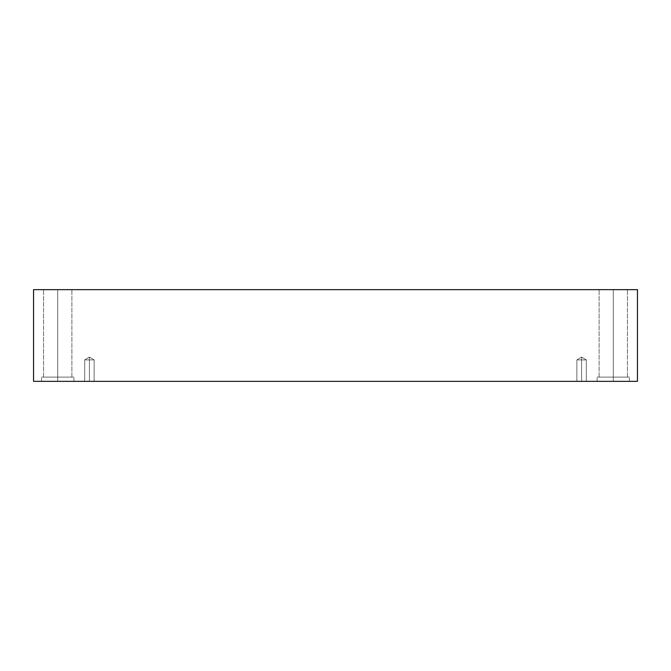 <?xml version="1.0" encoding="UTF-8"?>
<svg xmlns="http://www.w3.org/2000/svg" width="671" height="671" viewBox="0 0 671 671"><rect width="100%" height="100%" fill="white"/><g stroke="black" fill="none" stroke-linecap="round" stroke-linejoin="round"><path stroke-width="0.5" stroke-dasharray="3.35 2.52" d="M89.411 359.908L89.411 357.073L89.411 359.908C95.014 359.908 95.014 359.908 89.411 359.908C95.014 359.908 95.014 359.908 89.411 359.908C95.014 359.908 95.014 359.908 89.411 359.908C95.014 359.908 95.014 359.908 89.411 359.908L89.411 381.346C95.014 381.346 95.014 381.346 89.411 381.346C95.014 381.346 95.014 381.346 89.411 381.346L89.411 359.908C95.014 359.908 95.014 359.908 89.411 359.908C95.014 359.908 95.014 359.908 89.411 359.908C95.014 359.908 95.014 359.908 89.411 359.908C95.014 359.908 95.014 359.908 89.411 359.908L89.411 381.346C95.014 381.346 95.014 381.346 89.411 381.346C95.014 381.346 95.014 381.346 89.411 381.346L89.411 359.908L89.411 381.346C83.808 381.346 83.808 381.346 89.411 381.346C95.014 381.346 95.014 381.346 89.411 381.346C83.808 381.346 83.808 381.346 89.411 381.346C95.014 381.346 95.014 381.346 89.411 381.346C83.808 381.346 83.808 381.346 89.411 381.346C83.808 381.346 83.808 381.346 89.411 381.346L89.411 359.908C83.808 359.908 83.808 359.908 89.411 359.908C83.808 359.908 83.808 359.908 89.411 359.908L89.411 357.073L89.411 359.908C83.808 359.908 83.808 359.908 89.411 359.908C83.808 359.908 83.808 359.908 89.411 359.908L89.411 381.346C83.808 381.346 83.808 381.346 89.411 381.346C83.808 381.346 83.808 381.346 89.411 381.346L89.411 359.908C83.808 359.908 83.808 359.908 89.411 359.908C83.808 359.908 83.808 359.908 89.411 359.908L89.411 357.073L89.411 359.908C83.808 359.908 83.808 359.908 89.411 359.908C83.808 359.908 83.808 359.908 89.411 359.908M581.589 359.908L581.589 357.073L581.589 359.908C587.192 359.908 587.192 359.908 581.589 359.908C587.192 359.908 587.192 359.908 581.589 359.908C587.192 359.908 587.192 359.908 581.589 359.908C587.192 359.908 587.192 359.908 581.589 359.908L581.589 381.346C587.192 381.346 587.192 381.346 581.589 381.346C587.192 381.346 587.192 381.346 581.589 381.346L581.589 359.908C587.192 359.908 587.192 359.908 581.589 359.908C587.192 359.908 587.192 359.908 581.589 359.908C587.192 359.908 587.192 359.908 581.589 359.908C587.192 359.908 587.192 359.908 581.589 359.908L581.589 381.346C587.192 381.346 587.192 381.346 581.589 381.346C587.192 381.346 587.192 381.346 581.589 381.346L581.589 359.908L581.589 381.346C575.986 381.346 575.986 381.346 581.589 381.346C587.192 381.346 587.192 381.346 581.589 381.346C575.986 381.346 575.986 381.346 581.589 381.346C587.192 381.346 587.192 381.346 581.589 381.346C575.986 381.346 575.986 381.346 581.589 381.346C575.986 381.346 575.986 381.346 581.589 381.346L581.589 359.908C575.986 359.908 575.986 359.908 581.589 359.908C575.986 359.908 575.986 359.908 581.589 359.908L581.589 357.073L581.589 359.908C575.986 359.908 575.986 359.908 581.589 359.908C575.986 359.908 575.986 359.908 581.589 359.908L581.589 381.346C575.986 381.346 575.986 381.346 581.589 381.346C575.986 381.346 575.986 381.346 581.589 381.346L581.589 359.908C575.986 359.908 575.986 359.908 581.589 359.908C575.986 359.908 575.986 359.908 581.589 359.908L581.589 357.073L581.589 359.908C575.986 359.908 575.986 359.908 581.589 359.908C575.986 359.908 575.986 359.908 581.589 359.908M613.277 381.346L629.457 381.346L613.277 381.346L629.457 381.346L613.277 381.346L613.277 377.102L629.457 377.102L613.277 377.102L629.457 377.102L613.277 377.102L613.277 381.346L629.457 381.346L613.277 381.346L629.457 381.346L613.277 381.346L613.277 377.102L627.435 377.102L613.277 377.102L627.435 377.102L613.277 377.102L613.277 289.654L627.435 289.654L613.277 289.654L627.435 289.654L613.277 289.654L613.277 377.102L629.457 377.102L613.277 377.102L629.457 377.102L613.277 377.102L613.277 381.346L629.457 381.346L597.098 381.346L629.457 381.346L597.098 381.346L613.277 381.346L597.098 381.346L613.277 381.346L613.277 377.102L627.435 377.102L613.277 377.102L627.435 377.102L613.277 377.102L613.277 289.654L627.435 289.654L613.277 289.654L627.435 289.654L613.277 289.654L613.277 377.102L599.119 377.102L613.277 377.102L599.119 377.102L613.277 377.102L613.277 289.654L627.435 289.654L599.119 289.654L627.435 289.654L599.119 289.654L613.277 289.654L613.277 377.102L629.457 377.102L597.098 377.102L627.435 377.102L613.277 377.102L613.277 381.346L597.098 381.346L613.277 381.346L597.098 381.346L613.277 381.346L613.277 377.102L597.098 377.102L613.277 377.102L597.098 377.102L613.277 377.102L599.119 377.102L613.277 377.102L599.119 377.102L613.277 377.102L613.277 289.654L599.119 289.654L613.277 289.654L599.119 289.654L613.277 289.654L613.277 377.102L629.457 377.102L597.098 377.102L627.435 377.102L613.277 377.102L613.277 381.346M57.723 381.346L73.902 381.346L57.723 381.346L73.902 381.346L57.723 381.346L57.723 377.102L73.902 377.102L57.723 377.102L73.902 377.102L57.723 377.102L57.723 381.346L73.902 381.346L57.723 381.346L73.902 381.346L57.723 381.346L57.723 377.102L71.881 377.102L57.723 377.102L71.881 377.102L57.723 377.102L57.723 289.654L71.881 289.654L57.723 289.654L71.881 289.654L57.723 289.654L57.723 377.102L73.902 377.102L57.723 377.102L73.902 377.102L57.723 377.102L57.723 381.346L73.902 381.346L41.543 381.346L73.902 381.346L41.543 381.346L57.723 381.346L41.543 381.346L57.723 381.346L57.723 377.102L71.881 377.102L57.723 377.102L71.881 377.102L57.723 377.102L57.723 289.654L71.881 289.654L57.723 289.654L71.881 289.654L57.723 289.654L57.723 377.102L43.565 377.102L57.723 377.102L43.565 377.102L57.723 377.102L57.723 289.654L71.881 289.654L43.565 289.654L71.881 289.654L43.565 289.654L57.723 289.654L57.723 377.102L73.902 377.102L41.543 377.102L71.881 377.102L57.723 377.102L57.723 381.346L41.543 381.346L57.723 381.346L41.543 381.346L57.723 381.346L57.723 377.102L41.543 377.102L57.723 377.102L41.543 377.102L57.723 377.102L43.565 377.102L57.723 377.102L43.565 377.102L57.723 377.102L57.723 289.654L43.565 289.654L57.723 289.654L43.565 289.654L57.723 289.654L57.723 377.102L73.902 377.102L41.543 377.102L71.881 377.102L57.723 377.102L57.723 381.346M33.55 289.654L33.55 381.346L33.55 289.654L637.45 289.654L637.45 381.346L33.55 381.346L637.45 381.346L637.45 289.654L33.55 289.654M57.723 289.654L43.565 289.654L57.723 289.654M57.723 377.102L41.543 377.102L57.723 377.102M613.277 289.654L599.119 289.654L613.277 289.654M613.277 377.102L597.098 377.102L613.277 377.102M94.133 359.908L89.411 357.073L94.133 359.908L94.133 381.346L94.133 359.908M586.311 359.908L581.589 357.073L586.311 359.908L586.311 381.346L586.311 359.908M629.457 381.346L629.457 377.102L629.457 381.346M627.435 377.102L627.435 289.654L627.435 377.102M73.902 381.346L73.902 377.102L73.902 381.346M71.881 377.102L71.881 289.654L71.881 377.102M599.119 377.102L599.119 289.654L599.119 377.102M597.098 381.346L597.098 377.102L597.098 381.346M43.565 377.102L43.565 289.654L43.565 377.102M41.543 381.346L41.543 377.102L41.543 381.346M84.689 381.346L84.689 359.908L89.411 357.073L84.689 359.908L84.689 381.346M576.867 381.346L576.867 359.908L581.589 357.073L576.867 359.908L576.867 381.346"/><path stroke-width="1.01" d="M637.45 289.654L33.55 289.654L33.55 381.346L637.45 381.346L637.45 289.654L637.45 381.346L33.55 381.346L33.55 289.654L637.45 289.654"/></g></svg>

